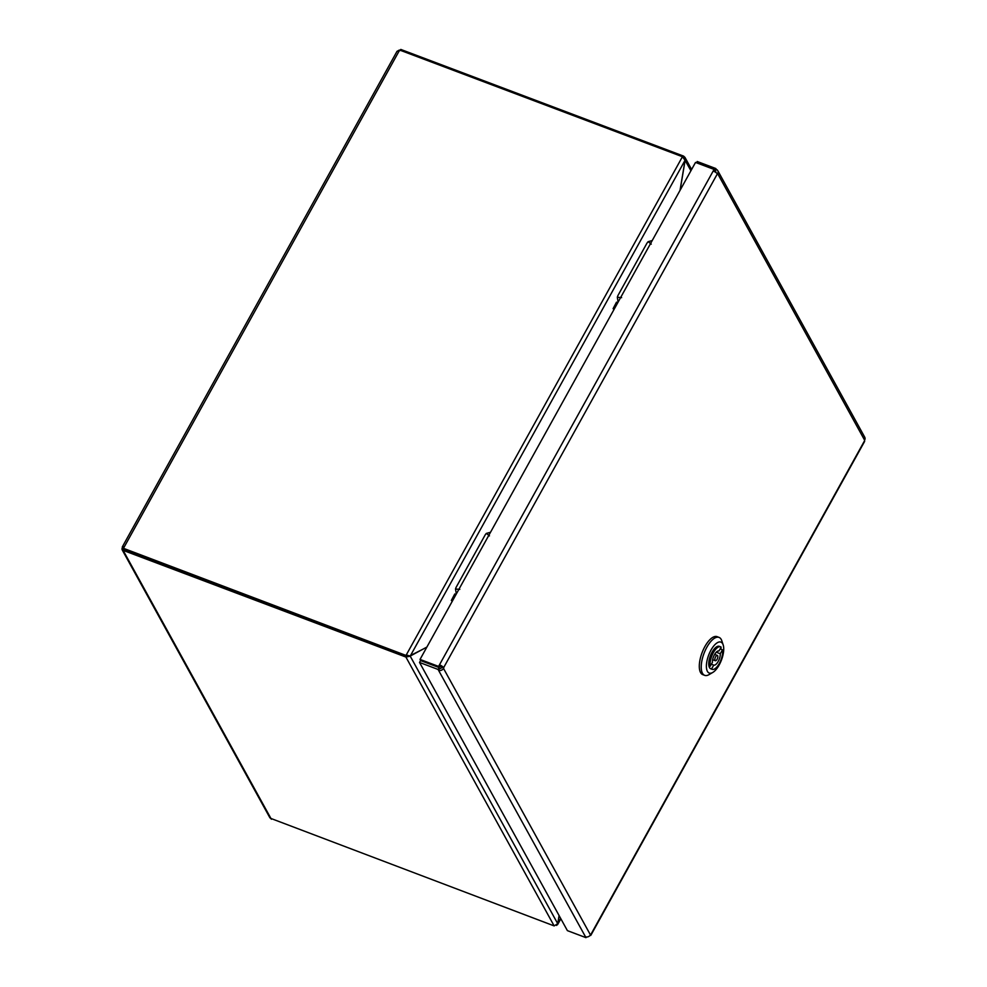 <?xml version="1.0" encoding="UTF-8"?>
<svg xmlns="http://www.w3.org/2000/svg" width="987" height="987" viewBox="0 0 987 987"><rect width="100%" height="100%" fill="white"/><g stroke="black" fill="none" stroke-linecap="round" stroke-linejoin="round"><path stroke-width="1.48" d="M459.806 589.362L455.525 589.029A9.019 7.76 151.6 0 1 456.043 587.462L485.271 534.744A9.019 7.76 151.6 0 1 486.369 533.399L489.453 535.867M456.315 593.977L455.525 589.029M486.369 533.399L490.514 532.277M621.613 297.618L617.331 297.309A9.019 7.736 151.1 0 1 618.207 295.039L646.67 243.69A9.019 7.736 151.1 0 1 648.175 241.667L651.26 244.134M648.175 241.667L652.21 240.557M618.096 302.121L617.331 297.309M409.642 655.96L426.791 647.225M559.086 915.554L557.729 923.696L554.151 925.905L270.66 818.359A3.01 2.579 -28.9 0 1 269.71 817.433L122.302 550.08A3.01 2.579 151.1 0 1 122.376 547.662L122.425 547.304A3.01 0.913 29 0 1 122.363 546.823A3.01 0.913 29 0 1 123.943 546.823L123.178 548.204L123.844 548.994L406.619 655.664L123.178 548.204M557.729 923.622L559.135 915.652M122.363 546.823L397.008 51.349A3.01 0.913 -151 0 1 398.588 51.349L399.661 50.053L682.436 156.723L685.052 160.289L680.031 190.368M426.89 647.053L410.247 656.047L406.619 655.664M680.129 190.195L685.126 160.252L684.953 157.402L683.584 156.106L400.796 49.436L399.957 50.645M556.582 925.424L560.678 918.453M408.667 655.824L406.607 655.8L123.671 549.068L122.832 550.252L405.904 657.046L410.234 656.182L557.729 923.696M685.052 160.289L410.247 656.047L406.249 654.986L682.436 156.723M685.052 160.227L690.912 170.751M122.832 550.252L123.252 551.005A3.01 2.579 151.1 0 1 122.302 550.08M397.687 51.151A3.01 2.579 151.1 0 1 399.254 50.164M123.412 547.785L122.499 547.44M715.674 656.7A2.85 1.184 110.7 0 0 715.328 660.735A2.85 1.184 110.7 0 0 717.45 658.477A2.85 1.184 110.7 0 0 717.352 655.393A2.85 1.184 110.7 0 0 715.674 656.7M720.757 647.83A12.017 4.984 -69.3 0 1 721.213 649.36L722.484 649.853L720.276 653.727A7.514 3.109 -69.3 0 1 718.092 661.623A7.514 3.109 -69.3 0 1 713.749 665.115L711.528 668.989L710.245 668.495A12.017 4.984 -69.3 0 1 708.913 665.793L710.196 666.274L712.417 662.4A7.514 3.109 -69.3 0 1 714.588 654.492A7.514 3.109 -69.3 0 1 718.931 651.013L721.152 647.139A12.017 4.984 110.7 0 0 720.584 646.806A12.017 4.984 110.7 0 0 713.169 652.999A12.017 4.984 110.7 0 0 710.196 666.274M720.276 653.727L716.254 652.21M711.368 664.214L713.749 665.115M721.213 649.36L720.115 648.952M708.913 665.793A12.017 4.984 -69.3 0 1 711.886 652.518A12.017 4.984 -69.3 0 1 719.301 646.325L720.584 646.806M711.528 668.989A12.017 4.984 110.7 0 0 712.096 669.309A12.017 4.984 110.7 0 0 719.511 663.116A12.017 4.984 110.7 0 0 722.484 649.853M712.096 669.309L710.825 668.828A12.017 4.984 -69.3 0 1 710.245 668.495M712.787 672.443L709.073 674.614A20.283 8.402 -69.3 0 1 704.706 675.355A20.283 8.402 -69.3 0 1 704.002 653.406A20.283 8.402 -69.3 0 1 719.017 637.392A20.283 8.402 -69.3 0 1 721.818 640.822L723.175 644.906A16.532 6.847 -69.3 0 1 718.931 665.423A16.532 6.847 -69.3 0 1 712.787 672.443A16.532 6.847 -69.3 0 1 708.654 655.158A16.532 6.847 -69.3 0 1 723.175 644.906M704.706 675.355L702.781 674.627A20.283 8.402 -69.3 0 1 702.078 652.678A20.283 8.402 -69.3 0 1 717.105 636.664L719.017 637.392M715.945 172.528A1.505 1.295 -28.9 0 0 715.205 171.269L714.736 170.393L715.797 168.53L697.204 161.51L696.501 162.781M586.352 936.971L585.982 937.65L585.513 936.786A3.751 3.22 -28.9 0 0 590.411 934.849L590.781 934.64A3.751 1.135 29 0 1 590.868 935.257L864.587 441.46A3.751 1.135 -151 0 0 864.501 440.856L864.612 440.165A3.751 3.22 -28.9 0 0 864.698 437.142L717.796 170.702A3.751 3.22 151.1 0 1 717.697 173.712L717.327 173.922A3.751 1.135 -151 0 0 713.231 171.035L714.119 169.431L714.107 171.43M715.871 172.478L714.613 170.344M715.205 171.269L716.278 169.394A3.751 3.22 151.1 0 1 717.796 170.702M715.797 168.53L716.278 169.394M439.622 668.446L438.598 670.333L438.117 669.47L439.141 667.582L439.622 668.446A1.505 1.295 -28.9 0 0 441.571 667.668L440.054 665.83L439.166 667.446L438.623 666.435L420.03 659.427L695.527 162.423L714.119 169.431M440.054 665.83L439.511 664.831A3.751 1.135 29 0 1 443.607 667.706L443.496 668.396A3.751 3.22 151.1 0 1 438.598 670.333M420.03 659.427L420.598 660.439L439.153 667.434L438.586 666.422L439.511 664.831M419.524 662.45L420.573 660.574L439.129 667.57L438.08 669.457L585.957 937.638L567.402 930.642L419.524 662.45L438.117 669.47M590.868 935.257A3.751 1.135 29 0 1 589.955 935.491M441.818 667.224L443.743 667.952M614.074 309.363L613.1 308.672L616.505 302.17L617.726 302.787M452.33 601.157L451.343 600.466L454.76 593.977L455.982 594.581M554.151 925.905L405.904 657.046L406.607 655.8M683.066 157.044L683.584 156.106M123.819 549.13L123.128 550.388L271.363 819.247M399.661 50.053L123.474 548.316L123.844 548.994M400.315 50.312L400.796 49.436M714.724 170.393L715.76 168.518M864.612 440.165L717.697 173.712M438.586 666.422L714.082 169.419M717.327 173.922L443.607 667.706M443.496 668.396L590.411 934.849M590.781 934.64L864.501 440.856M560.85 918.761L557.569 924.683M684.929 157.34L691.616 169.48M712.639 659.711L715.328 660.735M714.65 654.369L717.352 655.393"/></g></svg>
